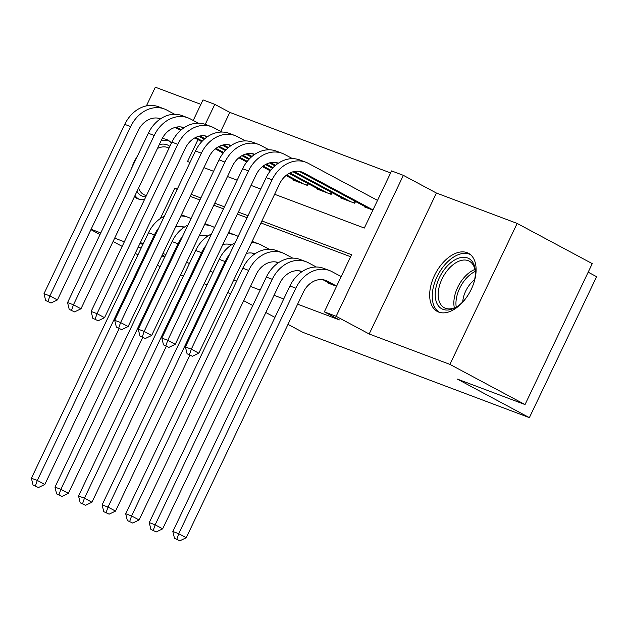 <?xml version="1.0" encoding="UTF-8"?>
<svg xmlns="http://www.w3.org/2000/svg" width="628" height="628" viewBox="0 0 628 628"><rect width="100%" height="100%" fill="white"/><g stroke="black" fill="none" stroke-linecap="round" stroke-linejoin="round"><path stroke-width="0.94" d="M467.059 252.652A32.986 19.539 -61.8 0 0 435.071 274.287A32.986 19.539 -61.8 0 0 437.324 311.449A32.986 19.539 -61.8 0 0 438.713 312.085A32.986 19.539 -61.8 0 0 470.71 290.442A32.986 19.539 -61.8 0 0 468.449 253.28A32.986 19.539 -61.8 0 0 467.059 252.652M171.468 143.035A32.986 19.539 -61.8 0 0 167.919 140.13A32.986 19.539 -61.8 0 0 166.53 139.494A32.986 19.539 -61.8 0 0 162.126 138.702M137.446 156.066A32.986 19.539 -61.8 0 0 131.354 168.838M134.463 196.658A32.986 19.539 -61.8 0 0 136.794 198.299A32.986 19.539 -61.8 0 0 138.184 198.927A32.986 19.539 -61.8 0 0 144.471 199.618M274.617 194.28L364.326 228.05L391.582 170.91L403.364 175.345L336.137 316.3L324.346 311.865L351.609 254.717L261.9 220.946M436.413 193.032L369.186 333.986L449.915 364.381L525.032 404.573L592.259 263.619L517.15 223.427L436.413 193.032L403.364 175.345M588.177 272.183L596.6 276.689L529.373 417.644L303.089 332.44L287.993 324.37M200.889 104.35L155.328 87.198L146.403 105.904M193.212 120.458L203.009 99.907L214.8 104.35L205.254 124.36M390.616 172.928L229.817 112.388L214.8 104.35M449.915 364.381L517.15 223.427M160.109 266.68L157.369 265.22M137.956 254.827L135.216 253.367M122.17 246.38L113.071 241.513M100.017 234.527L90.919 229.66M328.044 282.443L327.792 282.961L336.561 286.266M229.817 112.388L220.726 131.44M222.956 153.004L222.822 153.562M246.529 161.875L246.396 162.44M270.103 170.753L269.962 171.318M293.669 179.624L293.425 180.15L307.563 185.472L308.379 183.761M317.242 188.502L316.991 189.02L331.137 194.35L331.953 192.631M340.816 197.373L340.564 197.899L354.71 203.221L355.526 201.51M364.389 206.251L364.138 206.769L372.899 210.074M162.966 253.484L165.886 254.576M186.54 262.355L189.452 263.454M210.113 271.233L213.025 272.332M233.679 280.104L236.599 281.203M250.486 286.431L260.165 290.081M274.051 295.309L283.738 298.952M297.625 304.18L339.371 319.903L324.346 311.865M350.644 256.742L260.934 222.964M247.055 217.735L237.368 214.085M223.482 208.857L213.795 205.215M199.908 199.987L190.221 196.336M369.186 333.986L336.137 316.3M143.278 243.688L140.358 242.589M164.976 256.483L162.236 255.015M142.823 244.63L140.083 243.169M91.099 229.283L100.786 232.925M114.673 238.153L124.352 241.804M138.238 247.032L141.159 248.131M161.812 255.902L164.724 257.001M230.625 293.723L227.713 292.624M207.052 284.853L204.139 283.754M183.478 275.975L180.566 274.876M243.695 300.663L252.794 305.53M265.848 312.516L274.946 317.383M525.032 404.573L457.263 379.053L529.373 417.644M197.969 139.628L187.537 161.49L190.017 162.424M203.904 167.652L213.591 171.303M227.477 176.531L237.164 180.173M251.051 185.401L260.738 189.052M177.3 189.091L174.82 188.157L160.321 218.56M248.013 215.718L238.326 212.068M224.447 206.84L214.76 203.197M200.874 197.969L191.187 194.319M177.151 189.405L174.82 188.157M183.651 227.603L181.508 226.457M180.856 215.977A31.714 25.481 -69.4 0 1 188.11 217.304A31.714 25.481 -69.4 0 1 190.567 218.418L191.006 218.654M184.294 227.163A21.148 16.987 110.6 0 0 175.699 226.786M119.139 328.632L44.808 484.471L38.418 487.556L33.056 485.059L38.418 487.556M33.056 485.059L31.4 478.238L148.506 232.713A31.714 25.481 -69.4 0 1 164.363 216.213M31.4 478.238L37.295 480.451L154.402 234.927A31.714 25.481 -69.4 0 1 158.884 227.705M181.421 214.8A31.714 25.481 -69.4 0 1 182.222 215.082L188.11 217.304M35.419 485.946L37.295 480.451L44.808 484.471M45.648 300.522L51.009 303.018L45.648 300.522L43.991 293.7L49.887 295.921L130.655 126.581A31.714 25.481 -69.4 0 1 164.363 108.958A31.714 25.481 -69.4 0 1 166.812 110.073L174.694 114.288M223.168 153.114L215.294 148.899M201.761 141.661L194.782 137.924M180.652 130.365L175.149 127.421M159.897 119.257L157.761 118.111M223.678 152.455L215.993 148.341M202.342 141.033L195.661 137.461M181.319 129.784L176.358 127.131M160.54 118.818A21.148 16.987 110.6 0 0 138.168 130.6L57.399 299.941L51.009 303.018M43.991 293.7L124.76 124.368A31.714 25.481 -69.4 0 1 158.468 106.736L164.363 108.958M48.011 301.409L49.887 295.921L57.399 299.941M145.782 196.886A28.543 16.909 118.2 0 1 142.493 196.211A28.543 16.909 118.2 0 1 136.983 191.375M159.284 144.628A28.543 16.909 118.2 0 1 167.024 144.785A28.543 16.909 118.2 0 1 169.85 146.41M169.018 148.161A26.431 15.653 -61.8 0 0 168.728 147.996A26.431 15.653 -61.8 0 0 167.621 147.494A26.431 15.653 -61.8 0 0 157.455 148.451M138.615 187.953A26.431 15.653 -61.8 0 0 143.788 194.609A26.431 15.653 -61.8 0 0 144.903 195.112A26.431 15.653 -61.8 0 0 146.418 195.543M169.803 141.386A32.774 19.413 -61.8 0 0 168.838 140.97A32.774 19.413 -61.8 0 0 161.255 140.491M135.012 195.512A32.774 19.413 -61.8 0 0 138.89 199.162M465.78 298.426A28.543 16.909 118.2 0 1 457.121 306.582A28.543 16.909 118.2 0 1 435.385 291.321A28.543 16.909 118.2 0 1 456.525 259.003A28.543 16.909 118.2 0 1 475.38 272.45A28.543 16.909 118.2 0 1 475.208 275.982A28.543 16.909 118.2 0 1 473.402 284.178M475.372 273.29A26.431 15.653 -61.8 0 0 469.265 261.154A26.431 15.653 -61.8 0 0 450.394 267.065A26.431 15.653 -61.8 0 0 438.36 291.557A26.431 15.653 -61.8 0 0 444.326 307.759A26.431 15.653 -61.8 0 0 457.812 306.111M462.718 301.927A20.81 12.325 118.2 0 1 462.797 301.024A20.81 12.325 118.2 0 1 474.619 279.688M470.341 254.544A32.774 19.413 -61.8 0 0 447.089 262.347A32.774 19.413 -61.8 0 0 432.433 292.46A32.774 19.413 -61.8 0 0 439.419 312.32M207.216 236.481L205.081 235.335M204.43 224.848A31.714 25.481 -69.4 0 1 211.683 226.174A31.714 25.481 -69.4 0 1 214.132 227.289L214.58 227.524M207.86 236.034A21.148 16.987 110.6 0 0 199.272 235.665M142.705 337.503L68.373 493.349L61.991 496.426L56.63 493.93L61.991 496.426M56.63 493.93L54.974 487.108L172.08 241.584A31.714 25.481 -69.4 0 1 187.937 225.091M54.974 487.108L60.861 489.33L177.975 243.805A31.714 25.481 -69.4 0 1 182.45 236.583M204.987 223.678A31.714 25.481 -69.4 0 1 205.788 223.961L211.683 226.174M58.985 494.817L60.861 489.33L68.373 493.349M230.79 245.352L228.647 244.206M228.003 233.726A31.714 25.481 -69.4 0 1 235.257 235.053A31.714 25.481 -69.4 0 1 237.706 236.167L238.145 236.403M231.434 244.912A21.148 16.987 110.6 0 0 222.846 244.535M166.279 346.381L91.947 502.219L85.565 505.305L80.203 502.808L85.565 505.305M80.203 502.808L78.539 495.987L195.653 250.462A31.714 25.481 -69.4 0 1 211.503 233.969M78.539 495.987L84.435 498.2L201.541 252.676A31.714 25.481 -69.4 0 1 206.023 245.454M228.561 232.548A31.714 25.481 -69.4 0 1 229.361 232.831L235.257 235.053M82.558 503.695L84.435 498.2L91.947 502.219M254.364 254.23L252.221 253.084M251.569 242.596A31.714 25.481 -69.4 0 1 258.822 243.931A31.714 25.481 -69.4 0 1 261.279 245.038L269.153 249.253M255.007 253.783A21.148 16.987 110.6 0 0 246.411 253.414M189.852 355.26L115.521 511.098L109.131 514.175L103.769 511.679L109.131 514.175M103.769 511.679L102.113 504.857L219.219 259.333A31.714 25.481 -69.4 0 1 235.076 242.84M102.113 504.857L108.008 507.079L225.114 261.554A31.714 25.481 -69.4 0 1 229.597 254.332M252.134 241.427A31.714 25.481 -69.4 0 1 252.935 241.709L258.822 243.931M106.132 512.574L108.008 507.079L115.521 511.098M277.929 263.101L275.794 261.954M127.343 520.557L132.704 523.053L127.343 520.557L125.686 513.735L131.582 515.949L248.688 270.425A31.714 25.481 -69.4 0 1 282.396 252.801A31.714 25.481 -69.4 0 1 284.845 253.916L292.726 258.132M278.573 262.661A21.148 16.987 110.6 0 0 256.2 274.444L139.086 519.968L132.704 523.053M125.686 513.735L242.793 268.211A31.714 25.481 -69.4 0 1 276.501 250.58L282.396 252.801M129.698 521.444L131.582 515.949L139.086 519.968M69.221 309.4L74.583 311.896L69.221 309.4L67.565 302.578L73.46 304.792L154.221 135.46A31.714 25.481 -69.4 0 1 187.937 117.836A31.714 25.481 -69.4 0 1 190.386 118.943L198.267 123.159M246.733 161.985L238.86 157.777M225.326 150.532L218.356 146.795M204.226 139.235L198.715 136.292M183.47 128.136L181.327 126.989M247.251 161.325L239.566 157.22M225.915 149.911L219.235 146.34M204.893 138.662L199.932 136.009M184.114 127.696A21.148 16.987 110.6 0 0 161.734 139.479L80.965 308.811L74.583 311.896M67.565 302.578L148.334 133.238A31.714 25.481 -69.4 0 1 182.042 115.615L187.937 117.836M71.576 310.287L73.46 304.792L80.965 308.811M92.795 318.27L98.156 320.767L92.795 318.27L91.138 311.449L97.026 313.67L177.795 144.338A31.714 25.481 -69.4 0 1 211.503 126.707A31.714 25.481 -69.4 0 1 213.96 127.822L221.833 132.037M270.307 170.863L262.433 166.648M248.9 159.41L241.921 155.673M227.791 148.114L222.288 145.17M207.044 137.006L204.901 135.86M270.825 170.204L263.14 166.09M249.489 158.79L242.808 155.21M228.466 147.541L223.497 144.88M207.687 136.566A21.148 16.987 110.6 0 0 185.307 148.357L104.538 317.69L98.156 320.767M91.138 311.449L171.899 142.116A31.714 25.481 -69.4 0 1 205.615 124.493L211.503 126.707M95.15 319.157L97.026 313.67L104.538 317.69M116.368 327.149L121.73 329.645L116.368 327.149L114.704 320.327L120.6 322.541L201.368 153.208A31.714 25.481 -69.4 0 1 235.076 135.585A31.714 25.481 -69.4 0 1 237.525 136.692L245.407 140.915M297.546 181.704L286.007 175.526M272.474 168.28L265.495 164.552M251.365 156.992L245.862 154.041M230.609 145.884L228.474 144.738M303.442 183.918L286.706 174.969M273.054 167.66L266.374 164.089M252.032 156.411L247.071 153.758M231.253 145.445A21.148 16.987 110.6 0 0 208.881 157.228L128.112 326.56L121.73 329.645M114.704 320.327L195.473 150.995A31.714 25.481 -69.4 0 1 229.181 133.364L235.076 135.585M118.723 328.036L120.6 322.541L128.112 326.56M306.66 185.127L307.532 183.305M139.934 336.027L145.296 338.516L139.934 336.027L138.278 329.198L144.173 331.419L224.942 162.087A31.714 25.481 -69.4 0 1 258.65 144.456A31.714 25.481 -69.4 0 1 261.099 145.57L268.98 149.786M321.12 190.574L289.068 173.422M274.938 165.863L269.436 162.919M254.183 154.763L252.04 153.617M327.015 192.796L289.948 172.959M275.606 165.29L270.644 162.628M254.827 154.315A21.148 16.987 110.6 0 0 232.446 166.106L151.678 335.438L145.296 338.516M138.278 329.198L219.046 159.865A31.714 25.481 -69.4 0 1 252.754 142.242L258.65 144.456M142.297 336.914L144.173 331.419L151.678 335.438M330.226 194.005L331.097 192.176M301.503 271.979L299.36 270.833M150.916 529.435L156.278 531.924L150.916 529.435L149.26 522.606L155.147 524.827L272.262 279.303A31.714 25.481 -69.4 0 1 305.969 261.68A31.714 25.481 -69.4 0 1 308.419 262.787L316.3 267.002M302.147 271.539A21.148 16.987 110.6 0 0 279.766 283.322L162.66 528.847L156.278 531.924M149.26 522.606L266.366 277.081A31.714 25.481 -69.4 0 1 300.074 259.458L305.969 261.68M153.271 530.322L155.147 524.827L162.66 528.847M163.508 344.898L168.869 347.394L163.508 344.898L161.851 338.076L167.739 340.29L248.507 170.957A31.714 25.481 -69.4 0 1 282.223 153.334A31.714 25.481 -69.4 0 1 284.672 154.449L292.554 158.664M344.694 199.453L293.001 171.789M277.757 163.633L275.614 162.487M350.581 201.666L294.218 171.507M278.4 163.194A21.148 16.987 110.6 0 0 256.02 174.977L175.251 344.309L168.869 347.394M161.851 338.076L242.62 168.744A31.714 25.481 -69.4 0 1 276.328 151.113L282.223 153.334M165.863 345.785L167.739 340.29L175.251 344.309M353.8 202.883L354.671 201.054M336.639 286.101L327.447 281.187A21.148 16.987 110.6 0 0 325.814 280.449A21.148 16.987 110.6 0 0 303.34 292.201L186.233 537.725L179.851 540.802L174.49 538.306L179.851 540.802M331.922 284.515L322.933 279.703M174.49 538.306L172.826 531.484L178.721 533.706L295.827 288.181A31.714 25.481 -69.4 0 1 329.543 270.55A31.714 25.481 -69.4 0 1 331.992 271.665L341.177 276.579M172.826 531.484L289.94 285.96A31.714 25.481 -69.4 0 1 323.648 268.337L329.543 270.55M176.845 539.193L178.721 533.706L186.233 537.725M187.081 353.776L192.443 356.264L187.081 353.776L185.417 346.946L191.312 349.168L272.081 179.836A31.714 25.481 -69.4 0 1 305.789 162.212A31.714 25.481 -69.4 0 1 308.246 163.319L377.522 200.387M368.259 208.323L299.187 171.366M372.977 209.917L303.701 172.841A21.148 16.987 110.6 0 0 302.068 172.103A21.148 16.987 110.6 0 0 279.593 183.855L198.825 353.187L192.443 356.264M185.417 346.946L266.186 177.614A31.714 25.481 -69.4 0 1 299.901 159.991L305.789 162.212M189.436 354.663L191.312 349.168L198.825 353.187M182.669 226.677L184.169 227.242M148.506 232.713L154.402 234.927M158.923 118.331L160.423 118.896M124.76 124.368L130.655 126.581M454.35 307.838A26.431 15.653 118.2 0 1 454.013 299.933A26.431 15.653 118.2 0 1 474.894 269.451M475.231 271.461A25.567 15.143 -61.8 0 0 456.101 300.498A25.567 15.143 -61.8 0 0 456.218 307.006M206.243 235.555L207.742 236.12M172.08 241.584L177.975 243.805M229.809 244.425L231.316 244.991M195.653 250.462L201.541 252.676M253.382 253.304L254.882 253.869M219.219 259.333L225.114 261.554M276.956 262.174L278.455 262.74M242.793 268.211L248.688 270.425M182.489 127.209L183.996 127.774M148.334 133.238L154.221 135.46M206.062 136.08L207.562 136.645M171.899 142.116L177.795 144.338M229.636 144.958L231.135 145.523M195.473 150.995L201.368 153.208M253.202 153.829L254.709 154.402M219.046 159.865L224.942 162.087M300.522 271.053L302.029 271.618M266.366 277.081L272.262 279.303M276.775 162.707L278.283 163.272M242.62 168.744L248.507 170.957M324.095 279.923L327.447 281.187M289.94 285.96L295.827 288.181M300.349 171.585L303.701 172.841M266.186 177.614L272.081 179.836"/></g></svg>
